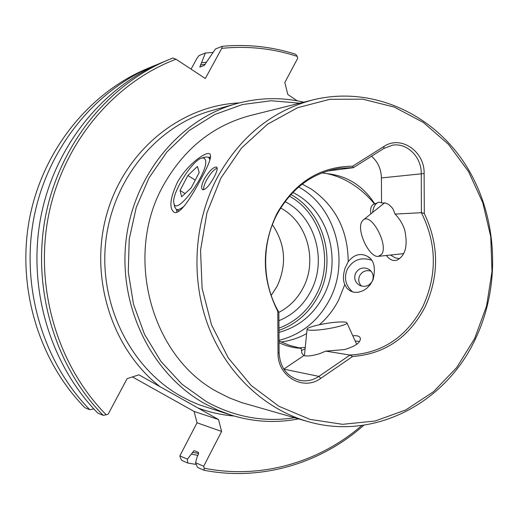 <?xml version="1.0" encoding="UTF-8"?>
<svg xmlns="http://www.w3.org/2000/svg" width="519" height="519" viewBox="0 0 519 519"><rect width="100%" height="100%" fill="white"/><g stroke="black" fill="none" stroke-linecap="round" stroke-linejoin="round"><path stroke-width="0.78" d="M348.21 261.706L345.083 268.102C342.981 275.083 342.91 280.604 344.876 284.672L346.679 288L350.208 290.971L353.932 292.268L358.318 292.281L363.248 290.646L366.745 288.337L370.164 284.775L373.051 279.812C375.918 267.733 374.063 259.922 367.484 256.367C360.439 252.74 354.01 254.524 348.21 261.706C347.918 230.391 335.618 206.179 311.309 189.078L302.22 184.083M319.38 324.732C327.353 317.816 333.808 309.525 338.738 299.865L344.7 284.743M421.467 212.505L424.308 213.569C439.106 244.572 439.34 275.758 425.009 307.131C408.881 337.59 384.761 354.042 352.635 356.482L349.858 355.158L318.893 376.379C312.873 380.382 306.444 381.699 299.612 380.323C286.929 376.567 280.098 367.413 279.105 352.855L278.872 312.341L277.788 311.322C261.498 278.975 261.219 246.382 276.945 213.536C294.863 182.331 320.1 166.554 352.641 166.197L353.491 167.592L383.859 148.447L392.474 145.197C407.058 142.53 421.584 157.023 421.279 173.618L421.383 212.693L395.115 214.1C399.442 218.59 402.64 223.871 404.716 229.936C408.005 245.552 405.495 255.588 397.178 260.045C393.318 261.401 389.717 259.876 386.37 255.478M278.872 312.341L278.8 312.14C261.952 283.355 261.239 243.93 277.068 214.263C291.847 187.813 312.834 172.47 340.029 168.247L353.491 167.592M370.858 283.283L372.292 281.155M361.425 286.066C358.661 283.05 358.058 279.631 359.609 275.829C362.23 271.314 366.057 269.763 371.085 271.171C366.064 269.77 362.236 271.32 359.609 275.829C358.052 279.631 358.655 283.043 361.425 286.066M372.357 281.026C369.385 285.95 365.214 287.429 359.836 285.469C355.106 282.57 353.673 278.508 355.554 273.273C358.765 268.089 363.151 266.721 368.717 269.179C372.96 272.183 374.173 276.134 372.357 281.026M352.836 292.028C345.622 285.839 343.74 278.301 347.198 269.419C352.862 259.844 360.984 256.782 371.559 260.214M299.748 103.184L271.171 100.751L242.457 104.533L214.756 114.53L189.234 130.483L167.001 151.846L149.063 177.822L136.27 207.334L129.231 239.149L128.277 271.878L133.467 304.089L144.529 334.366L160.935 361.432L181.916 384.164L206.504 401.693C234.679 417.12 264.028 422.472 294.545 417.743M298.555 418.891C276.095 423.277 253.694 422.038 231.344 415.168L217.721 410.081L204.57 403.535C151.937 374.121 118.656 307.352 125.916 241.452C133.059 175.519 179.535 119.318 236.495 103.67C259.059 97.546 281.493 97.047 303.79 102.172M363.877 425.191C320.937 463.389 261.472 481.405 204.032 470.246L204.194 468.19L203.688 466.25L221.613 431.445L197.038 422.777L194.074 411.431L132.436 376.924M168.63 59.724L162.46 62.286C102.262 87.276 54.151 146.994 40.69 217.701C27.39 288.428 50.174 364.52 97.793 413.092L103.171 415.336C54.962 366.129 31.886 288.96 45.354 217.24C58.991 145.534 107.718 85.006 168.63 59.724L172.931 57.998L176.019 59.224C113.914 82.638 63.318 142.686 48.682 214.898C34.189 287.117 57.311 365.421 106.239 414.804L108.186 414.156L127.097 378.656L138.904 374.828L218.518 419.527L194.074 411.431M326.905 173.625C336.059 175.539 344.863 179.256 353.322 184.77C361.114 189.896 368.172 196.299 374.497 203.98L374.77 203.889C363.086 185.802 347.133 175.714 326.905 173.625L322.046 172.872M370.858 213.88C370.06 208.651 371.091 205.407 373.959 204.155L374.497 203.98M352.797 335.787C357.202 335.371 359.699 336.163 360.303 338.161C360.867 342.423 355.606 346.231 344.512 349.579L325.809 351.123L349.923 355.048C382.295 353.257 406.624 337.052 422.907 306.431C437.29 274.836 436.784 243.593 421.383 212.693M299.534 347.879L305.256 347.393M279.047 342.696C286.118 346.05 293.482 347.938 301.143 348.366L289.686 345.407L279.04 341.061M280.961 341.989C290.004 340.847 298.561 338.051 306.638 333.607M204.415 178.776C201.554 184.589 200.931 188.222 202.546 189.675C205.505 189.863 209.306 185.763 213.964 177.388C216.987 171.672 217.876 168.221 216.624 167.04C213.504 166.82 209.429 170.732 204.415 178.776M217.202 168.072C213.906 169.441 210.357 173.456 206.556 180.125C204.265 184.498 203.299 187.716 203.643 189.785M176.622 209.598L176.791 212.271M177.213 182.727C170.135 198.044 169.006 207.821 173.82 212.063C179.36 215.917 191.024 197.72 200.782 179.302C209.034 164.679 212.018 156.174 209.734 153.786C205.881 151.237 186.645 164.886 177.213 182.727M278.988 332.374C298.652 326.964 313.508 314.799 323.545 295.882C342.832 259.967 328.092 209.397 292.781 192.471M279.034 340.36C301.403 334.606 318.264 321.021 329.617 299.619C350.195 261.051 335.67 207.055 298.646 186.97M271.19 295.408L277.075 286.313C287.046 264.742 285.482 244.209 272.397 224.714M278.872 312.36C289.323 306.95 297.4 298.808 303.09 287.941C317.907 260.486 307.222 221.866 280.636 208.022M271.197 295.421L277.094 286.313C287.026 264.755 285.463 244.222 272.391 224.727M278.917 320.69C292.859 314.981 303.498 305.146 310.836 291.204C327.495 260.279 315.156 216.754 284.996 201.619M377.514 202.78C374.822 204.389 373.2 207.606 372.655 212.44M386.117 203.169L381.543 202.903L379.084 202.144L374.77 203.889M385.708 203.033L388.991 204.726L391.579 207.172L393.026 209.047L395.115 214.1M359.42 341.528L355.132 340.912M220.88 178.088L241.53 148.012L267.616 124.164L297.627 107.699L329.876 99.298L362.645 99.168L394.284 107.076L423.303 122.419L448.397 144.282L468.495 171.504L482.793 202.767L490.727 236.612L492.006 271.547L486.575 306.022L474.651 338.518L456.694 367.562L433.423 391.774L405.813 409.939L375.055 421.032L342.585 424.315L309.986 419.391L278.95 406.286L251.17 385.468L228.243 357.876L211.551 324.926L202.112 288.382L200.542 250.288L206.925 212.822L220.88 178.088M217.695 176.849C240.518 136.322 272.28 110.664 312.989 99.875C370.877 85.609 431.62 112.766 464.687 163.446C497.734 214.256 501.776 284.328 475.151 339.543C445.237 403.451 373.764 441.046 307.67 421.493C264.223 409.037 226.102 373.148 208.119 325.569C190.33 277.931 194.022 221.224 217.695 176.849M390.528 255.03L395.231 257.872L399.559 258.644M381.543 202.903L381.413 177.939C381.16 169.019 377.858 161.785 371.507 156.232M305.12 348.807L301.507 350.546M301.143 348.366L302.006 353.549L303.9 355.541L283.841 369.106M325.809 351.123L319.814 353.601C312.438 355.859 307.138 356.508 303.9 355.541M353.27 167.695L327.281 171.043M352.635 356.482L320.781 378.345C303.356 391.436 277.373 376.411 278.028 353.082L277.788 311.322M352.641 166.197L383.93 146.481C400.837 134.901 424.795 151.34 424.114 173.534L424.308 213.569M210.688 156.829L209.034 157.594M191.063 69.131L197.123 58.07L199.108 55.514L205.381 53.009L213.082 52.432M205.381 53.009L199.802 67.107L204.22 65.459L215.443 49L222.223 46.301C247.453 44.011 271.943 46.671 295.7 54.268L297.212 56.389C272.832 48.442 247.673 45.763 221.749 48.345L205.31 78.505L176.019 59.224M201.606 62.786L206.646 62.144M153.319 66.088L147.623 68.456C89.151 92.739 42.526 150.504 29.479 218.823C16.602 287.15 38.666 360.666 84.863 407.694L89.826 409.763C43.083 362.145 20.741 287.643 33.78 218.395C46.982 149.154 94.186 90.643 153.319 66.088L157.523 64.421M204.032 470.246L197.473 467.34L195.553 462.708L203.688 466.25M196.279 464.46L187.735 463.019L181.669 460.327L180.346 457.713L179.859 455.87L187.398 459.159L194.093 450.622L198.466 452.419L198.18 454.767L197.22 456.636L195.553 462.708M221.749 48.345L222.223 46.301M297.251 100.822L287.811 94.503L284.834 82.482L297.692 58.342L297.212 56.389M106.239 414.804L103.171 415.336M204.194 468.19C260.59 479.543 319.153 462.468 361.84 425.476M89.826 409.763L93.751 408.849M197.888 455.345L191.401 454.183M187.398 459.159L187.735 463.019M197.038 422.777L179.859 455.87M221.613 431.445L218.518 419.527M315.033 330.188C309.94 330.415 307.293 330.103 307.073 329.247C306.307 327.165 326.328 322.617 338.641 322.033C343.481 321.78 346.225 322.027 346.867 322.773C349.047 324.686 327.846 329.656 315.033 330.188M381.582 254.342L378.396 256.334C369.236 258.105 356.008 229.69 362.061 221.366L363.345 219.933C371.39 212.479 388.887 245.299 381.582 254.342M205.349 159.716L204.097 158.107L201.923 158.023C192.471 159.677 170.991 194.353 173.923 203.189L173.949 203.305C176.213 217.24 209.968 170.634 205.349 159.716M183.966 206.374C180.417 209.189 177.803 210.156 176.11 209.287L174.585 206.543M201.923 158.023L205.764 156.991L208.327 157.147L209.618 158.859L209.884 160.144M272.144 225.252L274.155 220.328M187.872 175.5L180.054 190.492L181.637 196.779L191.252 187.813L199.205 172.496L197.402 166.469L187.872 175.5L195.248 180.125M185.049 193.593L180.054 190.492M312.989 99.875L250.508 115.484C213.367 125.338 184.453 148.402 163.764 184.68C123.464 254.835 150.834 356.631 217.455 391.91L229.301 397.878L241.575 402.556L307.67 421.493M236.495 103.67L211.681 110.592C157.017 125.617 112.552 179.178 105.72 241.899C98.785 304.601 130.613 368.159 181.092 396.295L190.045 400.908L199.257 404.82L231.344 415.168M239.33 102.918C180.891 105.396 125.053 150.309 106.972 213.452C88.743 276.517 111.553 348.989 160.137 386.752M278.975 330.324C296.343 324.174 309.519 312.568 318.51 295.512C337.019 260.966 324.018 212.55 290.861 194.508M278.963 328.131C295.363 321.988 307.832 310.816 316.363 294.604C334.424 260.927 321.735 213.718 289.394 196.15M424.114 173.534L381.413 177.939M320.781 378.345L318.893 376.379L283.874 369.165M279.105 352.855L278.028 353.082M383.859 148.447L383.93 146.481M197.992 408.005C209.793 412.358 221.847 415.025 234.153 416.017M200.405 64.972L205.336 64.298M198.667 453.45L192.361 452.341M397.541 259.889L397.178 260.045M360.381 338.628L360.303 338.161M367.484 256.367L369.872 258.241M368.717 269.179L369.995 270.081M307.073 329.247L304.426 355.69M346.926 322.896L356.683 344.324M378.396 256.334L403.568 253.629M363.345 219.933L384.637 202.793M210.383 158.451L208.547 157.283M179.074 211.11L176.11 209.287M173.949 203.305L174.721 207.243"/></g></svg>
